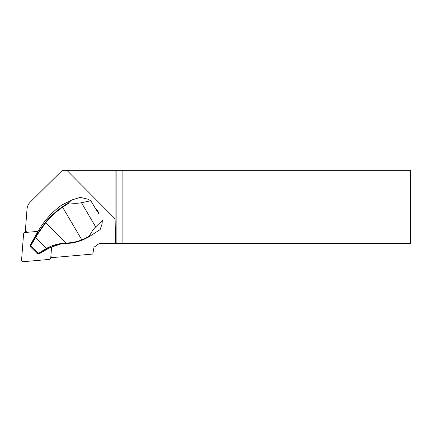 <?xml version="1.0" encoding="UTF-8"?>
<svg xmlns="http://www.w3.org/2000/svg" width="432" height="432" viewBox="0 0 432 432"><rect width="100%" height="100%" fill="white"/><g stroke="black" fill="none" stroke-linecap="round" stroke-linejoin="round"><path stroke-width="0.65" d="M116.888 243.551L116.888 170.332L122.11 170.332L122.11 243.551L115.56 243.551L115.112 218.83L115.112 170.332L62.305 170.332L30.321 202.014L62.354 170.332M116.888 170.332L115.112 170.332M122.11 243.551L410.4 243.551L410.4 170.332L122.11 170.332M95.742 209.056L96.088 209.272C97.6 210.271 98.426 211.669 98.561 213.473L98.577 213.878M30.742 245.732L30.526 245.327L37.433 233.761L45.349 222.469A84.235 83.317 45.2 0 1 62.402 206.804L68.774 202.646L69.255 202.905L62.618 207.22A83.781 82.863 -134.8 0 0 45.657 222.799L37.681 234.133L30.742 245.732L30.899 247.298L30.391 245.619L38.545 253.687L36.866 253.201L38.426 253.336L46.294 248.53C51.97 245.29 58.568 243.454 66.091 243.016A47.779 47.261 45.2 0 1 66.539 243C71.809 242.827 76.907 241.79 81.826 239.884L88.301 236.709A22.88 0.848 -30.5 0 0 89.392 236.056C91.438 232.07 93.533 229.019 95.677 226.908L102.346 220.385L102.071 223.943L100.148 229.565L89.392 236.569A22.421 0.832 149.5 0 1 88.457 237.13L82.042 240.262C76.216 242.363 71.064 243.41 66.598 243.405A47.326 46.807 -134.8 0 0 66.155 243.421L61.052 243.907L46.688 248.751L38.383 253.735L39.776 253.406L47.18 249.194A45.803 45.306 45.2 0 1 49.021 248.179L50.96 247.185A45.905 45.403 45.2 0 1 62.014 243.772M68.774 202.646L71.604 200.054L80.163 197.348L87.518 199.087L90.823 200.75L97.108 211.34M115.56 243.551L99.225 243.551L94.009 247.207L92.799 254.059L50.798 257.737M115.112 218.83L66.879 170.332M25.24 232.443L27.022 209.158A11.443 11.313 45.2 0 1 30.321 202.014M97.286 211.642L90.823 200.75L81.459 202.732C78.284 203.386 74.218 203.445 69.255 202.905M30.391 245.619L30.861 243.913L30.391 245.619M71.604 200.054L61.457 205.243A85.66 84.721 -134.8 0 0 37.832 231.719L30.861 243.913M89.392 236.056L89.392 236.569M38.426 253.336L40.262 253.211M46.688 248.751L35.257 237.422M45.349 222.469L66.155 243.421M38.032 231.363L25.191 232.486A1.831 1.809 -134.8 0 0 23.555 234.144L21.6 259.691A1.831 1.809 -134.8 0 0 23.593 261.668L49.118 259.432A1.831 1.809 -134.8 0 0 50.231 258.919L51.322 257.834A1.831 1.809 -134.8 0 0 51.462 257.677M25.288 231.817A1.831 1.809 -134.8 0 0 25.169 231.919L24.079 233.005M50.231 258.919A1.831 1.809 -134.8 0 0 50.755 257.78L51.586 246.904M62.402 206.804L62.618 207.22M37.832 231.719L37.433 233.761L37.681 234.133M66.598 243.405L66.539 243M82.042 240.262L62.608 207.209M88.457 237.13L88.301 236.709M44.933 249.329L47.18 249.194M96.088 209.272A7.679 5.114 57.6 0 1 98.561 213.473M95.677 226.908L81.459 202.732M51.845 256.694L50.755 257.78M26.282 231.401L25.191 232.486M38.729 193.655L30.299 202.036M36.985 253.346L30.753 247.18"/></g></svg>
